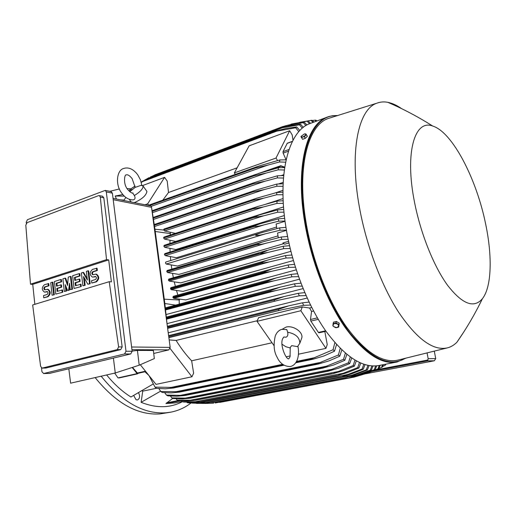<?xml version="1.0" encoding="UTF-8"?>
<svg xmlns="http://www.w3.org/2000/svg" width="516" height="516" viewBox="0 0 516 516"><rect width="100%" height="100%" fill="white"/><g stroke="black" fill="none" stroke-linecap="round" stroke-linejoin="round"><path stroke-width="0.77" d="M121.989 193.448C124.975 197.538 128.574 199.692 132.793 199.905L133.657 199.782C135.231 199.079 135.463 197.66 134.354 195.532L132.657 193.01M132.102 178.607L135.179 187.379L141.132 185.328L143.119 186.07C143.126 188.74 140.204 191.894 134.354 195.532M146.615 190.978L146.912 191.397C146.376 195.145 142.532 198.737 135.392 202.182L134.076 202.575M131.18 201.995L129.194 199.253M145.028 204.768L147.666 203.826L164.598 177.356L167.21 181.11L168.513 192.507L162.83 200.15M129.735 191.662L130.909 189.914L132.115 189.462M142.655 185.534L164.598 177.356M123.769 200.505L125.859 197.409M148.64 205.194L147.666 203.826M168.513 192.507L237.121 167.829M235.309 174.395L234.341 172.912L249.144 145.841L289.657 130.742L292.211 134.979L292.998 140.287M234.341 172.912L276.015 158.044L289.657 130.742M277.582 160.566L276.015 158.044M287.277 143.222L282.994 151.672L283.123 153.091L286.07 159.818M124.046 200.092L120.667 199.885M122.866 194.564L115.223 196.022L124.343 196.132M115.223 196.022L116.422 199.034M133.696 395.495L136.037 399.739L137.475 399.971C139.823 398.623 140.184 396.224 138.572 392.766M130.883 188.824L127.078 188.572M119.409 188.966L109.76 191.32M101.162 376.203C122.092 402.112 143.7 414.316 165.971 412.8L171.073 412.103C178.368 410.646 185.005 407.627 190.972 403.041M142.035 390.773L142.739 391.147L141.113 402.312C156.296 408.343 170.048 408.143 182.354 401.712M106.619 374.958C114.242 384.285 122.344 391.631 130.922 396.998L153.071 384.065M113.456 198.441L113.01 198.08M95.138 377.577C116.068 403.338 137.708 415.451 160.057 413.916L170.564 412.2M142.739 391.147L156.471 388.284M160.566 391.173L141.113 402.312M311.483 122.989L309.426 123.756C288.599 131.483 277.04 174.053 286.077 228.137C292.159 265.521 307.336 304.588 325.512 330.614C344.83 356.762 362.645 368.392 378.963 365.496L396.54 362.103M330.982 117.622L328.421 118.428C307.884 125.104 296.655 167.719 306.065 222.557C312.374 260.27 327.666 299.764 345.694 325.88C364.844 352.099 382.259 363.509 397.939 360.11L398.094 360.071M401.583 108.637C396.875 105.309 392.289 103.206 387.838 102.329C383.969 101.588 380.305 101.871 376.854 103.187C358.291 109.237 349.222 151.704 359.394 207.135C366.244 245.242 381.363 285.413 398.584 312.154C416.831 339.031 433.053 350.951 447.249 347.913C450.823 347.023 454.028 345.152 456.866 342.295L463.749 332.02M414.374 201.466C420.43 233.064 433.698 266.237 447.572 285.296C462.317 304.195 473.92 308.678 482.389 298.738C491.664 287.012 492.464 256.613 485.717 224.383C476.642 178.994 452.409 132.031 432.711 126.046C414.838 118.977 404.641 152.233 414.374 201.466M338.657 327.067L339.244 323.222L336.438 321.474L333.53 322.139L332.936 324.951L334.439 323.409L337.303 323.958L338.315 324.919L338.651 326.041L337.142 327.57L338.657 327.067L338.767 324.654L335.955 322.9L333.046 323.564M335.748 327.718L337.142 327.57L334.284 327.021L333.272 326.06L332.936 324.951L332.949 325.977L335.748 327.718M339.244 323.222L338.767 324.654M336.438 321.474L335.955 322.9M119.847 377.725L118.003 377.899L114.7 373.113M148.834 375.396L144.925 371.778M171.228 264.927L171.815 269.113M172.525 273.357L173.363 277.737M174.266 281.865L175.375 286.38M176.478 290.437L177.852 295.042M179.162 299.054L179.271 304.124M168.229 332.807L307.181 298.035M167.016 323.648L303.098 288.592M166.029 314.541L299.461 279.188M173.408 296.307L172.886 297.268L173.686 298.338L185.708 299.919L296.229 269.836M170.983 287.664L170.461 288.618L171.26 289.695L183.019 291.372L293.378 260.541M168.938 279.059L168.41 280.007L169.209 281.085L180.761 282.865L290.889 251.324M288.915 242.965L284.716 244.191L282.845 243.01L288.56 241.333M167.255 270.513L166.733 271.448L167.526 272.532L178.929 274.415L283.839 243.642M165.939 262.031L165.41 262.954L166.21 264.044L177.51 266.037L278.008 235.87M132.167 367.489L137.114 373.623L118.003 377.899M138.185 373.287L137.572 373.829L137.114 373.623M166.21 264.044L265.127 233.929C260.67 235.141 257.503 235.631 255.626 235.393C256.923 234.361 259.226 233.367 262.534 232.419L279.646 227.879L285.954 227.375M286.406 230.117L280.027 230.226L279.646 227.879M280.027 230.226L265.127 233.929M285.058 221.267L276.112 224.034L276.84 228.594M285.032 221.08L278.685 221.164L264.308 224.795C259.819 226.014 256.517 226.563 254.401 226.44L254.382 226.305C255.588 225.421 257.69 224.531 260.696 223.628L278.395 218.842L284.684 218.371M164.978 253.62L164.449 254.53L165.249 255.626L264.308 224.795M165.249 255.626L176.491 257.736L276.589 227.021M164.449 254.53L254.401 226.44M164.436 254.407L254.382 226.305M278.685 221.164L278.395 218.842M278.311 237.76L277.556 233.045L286.445 230.355M166.733 271.448L257.2 244.442C258.613 243.41 261.115 242.372 264.689 241.333L281.239 237.025L287.567 236.489M167.526 272.532L266.243 243.165C262.141 244.262 259.135 244.732 257.226 244.578L166.752 271.577M288.128 239.269L281.704 239.398L281.239 237.025M281.704 239.398L266.243 243.165M169.209 281.085L267.649 252.498L259.167 253.853L168.468 280.265M259.167 253.853L269.165 249.789L283.174 246.261L289.528 245.693M168.41 280.007L259.109 253.575M290.192 248.506L283.729 248.66L283.174 246.261M283.729 248.66L267.649 252.498M171.26 289.695L269.352 261.909L261.47 263.199L170.564 289.005M261.47 263.199L261.36 262.779C263.141 261.696 265.998 260.586 269.926 259.445L285.451 255.575L291.837 254.981M170.461 288.618L261.36 262.779M292.611 257.826L286.096 257.994L285.451 255.575M286.096 257.994L269.352 261.909M173.686 298.338L271.351 271.384L264.134 272.59L173.047 297.784M264.134 272.59L263.973 272.042L273.022 268.623L288.083 264.953L294.501 264.334M172.886 297.268L263.973 272.042M295.384 267.204L288.825 267.391L288.083 264.953M288.825 267.391L271.351 271.384M165.526 309.961L273.661 280.91L267.172 282.026L165.468 309.394M267.172 282.026L266.94 281.349L276.453 277.86L291.076 274.377L297.532 273.738M165.397 308.729L266.94 281.349M298.545 276.64L291.914 276.834L291.076 274.377M291.914 276.834L273.661 280.91M165.307 307.923L274.931 278.298M166.526 319.146L276.279 290.476L270.603 291.482L166.481 318.714M270.603 291.482L270.3 290.689L280.227 287.148L294.449 283.845L300.957 283.181M166.397 317.927L270.3 290.689M302.099 286.103L295.397 286.315L294.449 283.845M295.397 286.315L276.279 290.476M166.307 317.114L278.827 287.535M167.635 328.382L279.233 300.06L167.597 328.079M274.441 300.938L274.06 300.041L284.368 296.468L298.235 293.327L304.795 292.637M167.481 327.189L274.06 300.041M306.078 295.591L299.293 295.81L298.235 293.327M299.293 295.81L279.233 300.06M167.371 326.364L283.091 296.81M168.874 337.651L282.523 309.658L168.848 337.451M278.724 310.374L278.253 309.394L288.895 305.801L302.453 302.815L309.078 302.099M168.713 336.477L278.253 309.394M310.535 305.085L303.64 305.311L302.453 302.815M303.64 305.311L282.523 309.658M288.895 305.801L168.603 335.626L287.754 306.104M169.177 339.921L176.104 340.431C180.923 348.19 186.102 354.976 191.649 360.794L193.623 373.191L191.933 376.777L156.032 384.381L140.294 364.728M191.933 376.777L170.093 348.474M145.783 371.585L137.746 373.384L132.47 367.392M176.104 340.431L257.284 320.726M272.022 342.772L191.649 360.794M274.06 345.688L257.02 321.345L258.6 317.656L302.286 306.962L309.606 308.026L311.554 311.496L310.49 319.507L310.851 321.087L318.391 332.427L319.004 332.814L325.964 331.259M298.448 354.202L325.944 348.371L300.854 310.729L302.286 306.962M257.02 321.345L300.854 310.729M286.187 356.801L290.263 355.937M282.168 329.279L286.083 327.086C293.14 325.125 303.279 332.052 301.828 337.806L301.221 339.438M284.026 337.012L285.935 337.232C287.67 336.516 288.238 334.845 287.644 332.214L286.838 329.647L286.251 329.453M287.644 332.214C295.597 333.742 299.654 337.412 299.828 343.217L297.526 346.649L291.721 345.636L290.224 347.474L290.069 356.601M290.327 348.01L285.845 346.713L282 344.224M324.828 331.511L327.241 344.546L325.944 348.371M151.381 206.239L154.787 228.053L164.746 302.731L167.068 324.132L151.381 206.239L150.253 205.82M153.729 353.46L168.803 349.887L170.17 347.371L167.068 324.132M70.608 383.175L68.834 368.837L70.608 383.175L115.268 372.984L139.204 365.199L154.323 358.581L153.381 350.487L137.43 350.409L132.122 351.08M115.268 372.984L113.404 358.11M139.204 365.199L137.43 350.409M49.555 373.384L130.735 353.937L132.148 351.273L112.391 193.171L111.063 191.591M26.335 223.28L26.226 222.222L27.425 219.693L105.27 190.378L106.296 191.907L125.994 351.248L124.575 353.937L43.641 373.52L41.938 371.746L41.532 367.927M42.228 368.114L45.956 368.024L120.731 349.616L122.144 346.933L103.819 197.834L102.478 196.241M34.836 304.311L32.74 284.368L30.496 284.187L25.806 225.176L27.109 222.641L98.55 195.641L99.369 195.616L100.33 197.144L106.515 259.638L108.702 259.896L111.391 281.897L109.205 281.691L118.622 346.9L117.3 349.596L42.125 368.114L40.609 366.315L32.669 304.975L109.205 281.691M85.153 285.316L82.857 285.774L81.373 272.945L83.031 272.416L87.378 280.059L86.359 271.358L88.03 270.823L89.545 283.723L87.862 284.239L83.508 276.563L84.521 285.264L85.153 285.316L84.295 277.95M83.031 272.416L83.656 272.48L87.223 278.743M88.03 270.823L88.655 270.887L90.171 283.774L87.862 284.239M66.564 291.03L64.319 291.476L62.9 278.827L65.048 278.15L67.538 285.458L68.273 277.118L70.44 276.428L71.879 289.154L70.253 289.65L69.531 283.29L68.628 290.153L67.544 290.482L65.216 284.639L65.932 290.979L66.564 291.03L66.093 286.838M65.048 278.15L65.68 278.208L67.667 284.026M70.44 276.428L71.073 276.486L72.517 289.199L70.253 289.65M69.828 285.903L69.26 290.198L67.544 290.482M54.315 294.791L52.097 295.236L50.729 282.71L52.303 282.207L52.942 282.258L54.315 294.791L52.097 295.236M47.62 289.302L48.098 289.315C50.923 291.572 50.903 294.043 48.02 296.726L43.744 297.803L43.512 295.603L47.143 294.475C48.298 293.398 48.304 292.411 47.169 291.508L44.711 292.114M47.42 291.598L45.905 292.069M45.266 292.024L44.421 292.088C41.602 289.857 41.622 287.393 44.479 284.697L48.756 283.594L48.994 285.793L45.356 286.948C44.299 287.799 44.208 288.754 45.073 289.811M62.81 292.185L55.786 294.101L54.406 281.536L60.765 279.511L61.017 281.736L56.238 283.245L56.56 286.199L60.811 284.871L61.062 287.096L56.805 288.425L57.134 291.385L62.559 289.953L62.81 292.185L55.786 294.101M60.765 279.511L61.404 279.569L61.649 281.788L56.87 283.297L57.173 286.012M60.811 284.871L61.449 284.922L61.694 287.148L57.444 288.47L57.747 291.198M81.276 286.509L74.059 288.483L72.608 275.738L79.167 273.648L79.425 275.905L74.498 277.466L74.839 280.465L79.225 279.085L79.483 281.343L75.097 282.716L75.439 285.722L81.018 284.245L81.276 286.509L74.059 288.483M79.167 273.648L79.799 273.712L80.057 275.963L75.13 277.524L75.446 280.272M79.225 279.085L79.857 279.143L80.115 281.401L75.729 282.768L76.046 285.535M96.111 274.144L96.518 274.19C99.491 276.582 99.44 279.143 96.363 281.871L91.79 283.032L91.519 280.743L95.466 279.524C96.692 278.427 96.711 277.402 95.518 276.447L92.764 277.098M95.75 276.524L94.035 277.06M93.409 277.002L92.37 277.06C89.41 274.693 89.455 272.138 92.506 269.397L97.079 268.21L97.356 270.494L93.402 271.738C92.261 272.648 92.171 273.641 93.119 274.725M32.74 284.368L108.702 259.896M91.79 283.032L95.737 281.813C98.814 279.085 98.866 276.524 95.892 274.125L92.88 274.757M96.453 268.139L96.731 270.423L92.777 271.674C91.558 272.77 91.538 273.79 92.719 274.744M96.731 270.423L97.356 270.494M80.386 284.187L80.644 286.457M75.097 282.716L75.729 282.768M79.483 281.343L80.115 281.401M74.498 277.466L75.13 277.524M79.425 275.905L80.057 275.963M61.926 289.902L62.172 292.133M56.805 288.425L57.444 288.47M61.062 287.096L61.694 287.148M56.238 283.245L56.87 283.297M61.017 281.736L61.649 281.788M43.744 297.803L47.382 296.681C50.265 293.997 50.284 291.527 47.459 289.27L44.808 289.857M48.117 283.542L48.356 285.741L44.718 286.896C43.57 287.967 43.563 288.954 44.686 289.85M48.356 285.741L48.994 285.793M52.303 282.207L53.677 294.746M65.932 290.979L64.319 291.476M68.628 290.153L69.26 290.198M71.879 289.154L72.517 289.199M84.521 285.264L82.857 285.774M89.545 283.723L90.171 283.774M106.515 259.638L30.496 284.187M170.332 232.232L170.299 235.032M170.016 240.25L169.945 243.481M169.97 248.357L170.093 251.976M170.377 256.587L170.725 260.522M174.608 402.944L165.952 403.544L172.796 398.346M204.981 403.454L213.727 403.099M372.991 365.986L371.378 370.037L358.736 374.951L349.951 377.583L370.359 370.069L371.881 365.928M207.555 403.422L208.264 403.286M349.242 376.609L357.782 374.99M371.378 370.037L370.359 370.069M216.92 402.661L353.982 377.132L374.248 369.74L375.667 365.934M219.668 402.416L353.924 377.138M357.562 375.351L362.148 374.487M376.712 365.844L375.229 369.566L362.193 374.616L353.982 377.132M375.229 369.566L374.248 369.74M369.088 365.592L367.373 369.953L355.085 374.758L345.765 377.486L366.315 369.837L367.921 365.373M192.017 403.086L203.24 403.435L210.412 403.073L196.564 403.428M210.483 403.08L345.83 377.486M210.412 403.073L345.765 377.486M367.373 369.953L366.315 369.837M203.24 403.435L353.221 374.964M301.402 136.011L300.944 136.688L302.57 139.307L305.304 138.314L307.375 136.327L305.949 133.999L305.246 135.482L302.84 136.979L304.33 136.682L306.401 134.695M302.57 139.307L301.596 137.675L302.84 136.979L301.15 136.979L301.189 136.353L304.253 134.012L305.949 133.999L305.02 133.805M305.304 138.314L304.33 136.682M300.944 136.688L301.596 137.675M306.401 137.256L306.007 137.637M304.414 138.636L303.795 138.862M158.818 388.542L160.792 391.496L162.269 392.502L171.157 392.889L179.22 392.154L318.198 364.064L317.127 363.754L338.406 354.982L340.225 348.403M160.792 391.496L179.052 391.708L179.587 392.07L179.22 392.154M179.052 391.708L317.127 363.754M179.587 392.07L317.63 364.173M341.818 349.958L339.767 356.201L329.06 360.865L318.198 364.064M339.767 356.201L338.406 354.982M175.33 391.857L321.262 362.245M164.72 392.682L166.391 395.056L167.823 395.869L176.872 396.211L184.818 395.527L322.771 368.121L322.345 367.818L343.533 359.304L345.346 353.157M166.391 395.056L185.109 395.462M184.651 395.204L322.345 367.818M346.855 354.415L344.83 360.284L333.929 364.909L322.771 368.121M344.83 360.284L343.533 359.304M180.219 395.379L327.202 366.063M170.467 396.049L171.828 397.907L173.215 398.533L182.458 398.849L190.249 398.217L328.105 371.23L327.376 371.094L348.448 362.793L350.254 357.033M171.828 397.907L190.249 398.217M190.094 397.991L327.376 371.094M190.475 398.165L327.725 371.301M351.68 358.04L349.693 363.574L338.573 368.185L328.105 371.23M349.693 363.574L348.448 362.793M185.018 398.184L332.872 369.127M176.059 398.713L177.117 400.1L178.459 400.564L187.921 400.855L195.525 400.274L332.801 373.726L353.176 365.541L354.956 360.129M177.117 400.1L195.525 400.274M195.383 400.132L332.227 373.655M195.687 400.242L332.504 373.784M356.311 360.91L354.376 366.141L342.998 370.759L332.801 373.726M354.376 366.141L353.176 365.541M189.72 400.358L338.296 371.507M181.516 400.745L182.258 401.687L183.567 402.009L193.268 402.274L200.647 401.751L337.341 375.577L357.73 367.605L359.458 362.516M182.258 401.687L200.647 401.751M200.53 401.667L336.903 375.545M200.756 401.725L337.109 375.616M360.755 363.09L358.878 368.031L347.223 372.687L337.341 375.577M358.878 368.031L357.73 367.605M194.326 401.932L343.482 373.249M186.831 402.19L187.263 402.719L188.534 402.893L198.505 403.144L205.62 402.68L341.715 376.809L362.103 369.024L363.78 364.244M187.263 402.719L205.62 402.68M205.542 402.641L341.418 376.815M205.69 402.661L341.547 376.841M365.012 364.638L363.206 369.288L351.254 374.01L341.715 376.809M363.206 369.288L362.103 369.024M198.834 402.944L348.455 374.39M149.034 375.642L155.026 387.116L156.561 388.355L165.314 388.793L173.447 388.006L283.839 365.238L173.447 388.006M155.026 387.116L173.292 387.426L173.898 387.909M173.292 387.426L283.058 364.735M296.223 362.013L311.703 358.813L333.065 349.738L334.858 342.65M336.555 344.553L334.491 351.215L323.945 355.969L312.973 359.233L295.72 362.793L312.277 359.368L311.703 358.813M312.973 359.233L312.277 359.368M334.491 351.215L333.065 349.738M170.345 387.555L282.516 364.328M296.552 361.419L315.031 357.594M311.554 311.496L313.58 311.006M309.606 308.026L311.748 307.504M164.378 245.3L163.856 246.203L164.649 247.299L175.879 249.531L284.348 215.54M164.153 237.083L163.624 237.973L164.417 239.069L175.679 241.436L283.548 206.948M265.94 204.13L283.091 198.544M163.437 230.001L163.772 229.891M275.118 192.952L282.968 190.346M278.569 183.954L283.187 182.393M281.181 175.608L283.761 174.724M152.091 210.767L259.161 173.305L278.44 167.745L284.664 167.558M152.188 211.392L254.504 175.64L254.62 174.885M152.388 212.682L266.024 173.092L254.504 175.64M284.31 169.996L278.137 169.829L278.44 167.745M278.137 169.829L266.024 173.092M153.149 217.571L256.239 181.961L277.46 175.795L283.677 175.543M153.239 218.158L253.53 183.677L253.595 182.987M153.446 219.448L264.882 181.251L253.53 183.677M283.465 178.039L277.273 177.93L277.46 175.795M277.273 177.93L264.882 181.251M154.265 224.712L256.471 189.933L276.892 184.064L283.123 183.754M154.349 225.234L252.963 191.913L252.995 191.307M154.548 226.524L264.108 189.617L252.963 191.913M283.032 186.302L276.815 186.244L276.892 184.064M276.815 186.244L264.108 189.617M164.294 228.981L163.772 229.859L164.559 230.955L175.421 233.361M163.772 229.859L252.782 200.324L252.782 199.821L257.039 198.105L276.724 192.52L282.962 192.165M163.791 229.381L252.782 199.821M164.559 230.955L263.682 198.176L252.782 200.324M282.987 194.751L276.744 194.738L276.724 192.52M276.744 194.738L263.682 198.176M163.624 237.973L252.969 208.89L252.956 208.503L257.942 206.452L276.924 201.143L283.181 200.75M163.624 237.605L252.956 208.503M164.417 239.069L263.579 206.903L252.969 208.89M283.316 203.381L277.04 203.401L276.924 201.143M277.04 203.401L263.579 206.903M163.856 246.203L253.511 217.604L259.161 214.966L277.485 209.922L283.755 209.49M163.843 245.951L253.491 217.339M164.649 247.299L263.792 215.778L253.511 217.604M284 212.16L277.692 212.218L277.485 209.922M277.692 212.218L263.792 215.778M284.697 167.332L281.091 166.216L280.769 165.7L284.722 167.158M269.978 170.106L281.091 166.216M257.897 173.705L280.769 165.7M148.118 205.387L259.69 165.797L279.878 159.941L286.109 159.818M149.35 205.639L255.917 167.829L256.097 167.023M151.388 206.271L267.559 165.178L255.917 167.829M285.606 162.192L279.453 161.966L279.878 159.941M279.453 161.966L267.559 165.178M298.803 131.703L295.726 127.781L274.589 131.528L145.757 180L143.106 181.387L277.814 130.754M143.106 181.387L141.255 182.4M135.063 186.095L129.593 189.785L129.168 191.159M141.216 182.264L146.228 179.658L274.996 131.199L286.167 128.432L296.7 126.91L299.861 130.542M146.228 179.658L145.757 180M274.589 131.528L274.996 131.199M295.726 127.781L296.7 126.91M135.05 186.005L129.593 189.785M317.585 120.718L316.695 120.854M316.102 121.266L314.96 120.176L315.979 120.215L316.843 120.989M314.96 120.176L312.361 120.557M313.012 122.421L311.019 120.383L312.038 120.273L313.921 122.079M311.019 120.383L300.331 122.215M289.786 124.737L284.735 126.007M290.908 124.195L308.129 120.912L310.548 123.337M309.497 123.73L307.123 121.176L308.129 120.912M307.123 121.176L291.811 123.975M280.452 128.039L287.18 125.504L282.826 126.543L155.297 174.692L151.743 176.453M282.491 126.684L154.91 174.853M282.826 126.543L293.481 123.937L304.266 122.182L306.936 124.969M305.891 125.588L303.266 122.621L304.266 122.182M303.266 122.621L287.18 125.504M146.131 179.258L141.178 182.109M150.756 176.827L278.885 128.49L289.811 125.801L300.454 124.15L303.376 127.342M146.976 178.8L282.516 127.729L278.511 128.716L150.317 177.065M278.511 128.716L278.885 128.49M302.318 128.2L299.467 124.788L300.454 124.15M299.467 124.788L282.516 127.729M434.291 351.119L435.717 358.614L428.164 358.691L427.074 352.905M365.102 373.868L434.349 360.781L435.717 358.614M356.685 376.364L366.321 373.449L377.976 368.863L379.266 365.438M380.24 365.251L378.918 368.54L364.451 374.094M378.918 368.54L377.976 368.863M364.618 373.771L366.321 373.449M377.88 368.992L381.55 367.431L382.562 364.799M383.401 364.638L382.453 366.966L381.55 367.431M382.678 366.437L384.968 365.444L385.446 364.244M386.136 364.109L384.968 365.444M428.164 358.691L427.551 360.877L371.823 371.455M375.609 369.953L427.983 359.981M329.621 116.313L326.596 117.358C306.298 124.885 295.365 167.719 304.743 222.467C311.058 260.296 326.312 299.938 344.365 326.389C363.528 352.963 381.066 364.844 396.972 362.019L406.015 358.11M336.896 115.758C311.225 113.514 294.359 158.612 305.362 222.402C312.264 263.805 329.943 307.078 350.061 333.194C371.462 359.117 389.857 367.489 405.247 358.304M137.062 373.081L145.473 371.197M168.803 349.887L131.948 349.68M170.17 347.371L131.619 347.016M130.735 353.937L124.575 353.937M50.007 373.371L43.641 373.52M95.737 281.813L96.363 281.871M92.777 271.674L93.402 271.738M95.099 276.473L95.731 276.531M47.382 296.681L48.02 296.726M44.718 286.896L45.356 286.948M46.827 291.534L47.382 291.579M45.956 368.024L42.415 368.082M120.731 349.616L117.3 349.596M122.144 346.933L118.622 346.9M103.819 197.834L100.33 197.144M132.148 351.273L125.994 351.248M112.391 193.171L106.296 191.907M151.511 207.316L113.21 199.705M164.83 303.518L175.614 305.117M164.269 299.17L179.491 300.009M155.245 231.503L170.415 233.593M174.569 402.957L182.096 401.493L174.537 402.957M180.542 400.7L165.952 403.544M178.336 400.526L166.636 402.815M325.641 330.801L318.391 332.427M318.275 319.352L310.851 321.087M317.411 317.888L310.49 319.507M288.45 151.182L283.123 153.091M289.018 149.505L282.994 151.672M292.385 141.481L287.07 143.416M434.349 360.781L427.551 360.877M141.842 185.315L140.384 179.755L137.662 174.679C133.173 168.913 128.419 166.868 123.401 168.545C116.577 170.461 115.184 185.296 121.886 193.3M132.006 178.465C129.748 175.75 127.936 174.531 126.562 174.808M135.179 187.379L129.774 191.694M141.442 185.309L140.907 185.367M143.119 186.07L146.912 191.397M133.005 192.984C132.406 192.552 132.522 194.616 127.639 189.404C122.795 183.728 124.691 174.002 126.156 174.956M337.632 115.526L332.781 115.681L328.866 116.532L309.426 123.756M447.249 347.913L397.939 360.11M456.866 342.295C466.464 328.563 474.972 314.044 482.389 298.738M432.711 126.046C418.257 116.887 403.299 108.979 387.838 102.329M376.854 103.187L328.421 118.428M137.572 373.829L119.073 377.957M165.759 262.044L262.534 232.419M164.791 253.64L260.696 223.628M167.081 270.526L264.689 241.333M168.771 279.079L267.153 250.344M170.828 287.676L269.926 259.445M173.26 296.319L273.022 268.623M165.307 307.904L276.453 277.86M166.307 317.095L280.227 287.148M167.365 326.351L284.368 296.468M299.828 343.217L301.828 337.806M286.838 329.647L281.955 329.324C279.085 330.079 276.924 332.123 275.473 335.452M283.794 337.045L282.871 338.399C279.24 344.501 286.438 360.51 288.863 358.749L288.76 358.659M290.244 366.528C284.29 366.541 279.878 363.374 277.008 357.027C273.912 351.667 273.325 344.662 275.247 336.013M288.902 358.626L289.863 357.149M290.366 366.508C293.527 365.838 295.881 363.457 297.429 359.368C298.68 355.498 298.854 351.151 297.951 346.326M95.892 274.125L96.518 274.19M47.459 289.27L48.098 289.315M102.781 196.299L99.369 195.616M111.372 191.655L105.27 190.378M49.736 373.403L43.467 373.545M150.646 205.897L113.043 198.357M154.942 229.246L163.804 230.033M215.153 402.99L350.016 377.577M210.457 403.086L345.939 377.473M184.851 395.52L323.242 368.031M152.085 210.721L256.368 174.221M153.136 217.468L256.239 181.961M154.239 224.537L256.471 189.933M164.088 229.001L257.039 198.105M163.953 237.102L257.942 206.452M164.185 245.319L259.161 214.966M148.098 205.387L256.878 166.733M292.456 141.332L287.251 143.229M306.878 121.079L299.693 122.324M145.557 179.574L149.13 177.646M365.231 373.823L373.487 370.81"/></g></svg>

